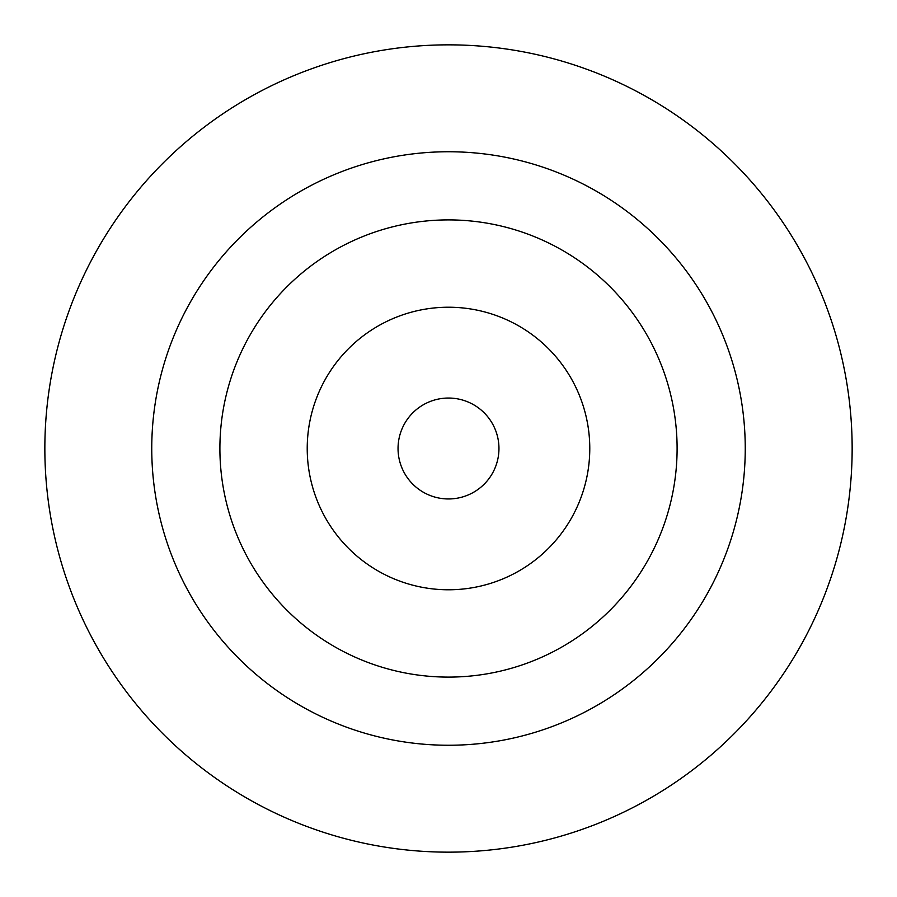<?xml version="1.0" encoding="UTF-8"?>
<svg xmlns="http://www.w3.org/2000/svg" width="897" height="897" viewBox="0 0 897 897"><rect width="100%" height="100%" fill="white"/><g stroke="black" fill="none" stroke-linecap="round" stroke-linejoin="round"><path stroke-width="1.35" d="M448.5 852.15A403.65 403.65 0 0 0 852.15 448.5A403.65 403.65 0 0 0 448.5 44.85A403.65 403.65 0 0 0 44.85 448.5A403.65 403.65 0 0 0 448.5 852.15M448.5 398.044A50.456 50.456 0 0 0 398.044 448.5A50.456 50.456 0 0 0 448.5 498.956A50.456 50.456 0 0 0 498.956 448.5A50.456 50.456 0 0 0 448.5 398.044M448.5 307.223A141.278 141.278 0 0 0 307.223 448.5A141.278 141.278 0 0 0 448.5 589.778A141.278 141.278 0 0 0 589.778 448.5A141.278 141.278 0 0 0 448.5 307.223M448.5 745.25A296.75 296.75 0 0 0 745.25 448.5A296.75 296.75 0 0 0 448.5 151.75A296.75 296.75 0 0 0 151.75 448.5A296.75 296.75 0 0 0 448.5 745.25M448.5 677.1A228.6 228.6 0 0 0 677.1 448.5A228.6 228.6 0 0 0 448.5 219.9A228.6 228.6 0 0 0 219.9 448.5A228.6 228.6 0 0 0 448.5 677.1"/></g></svg>
